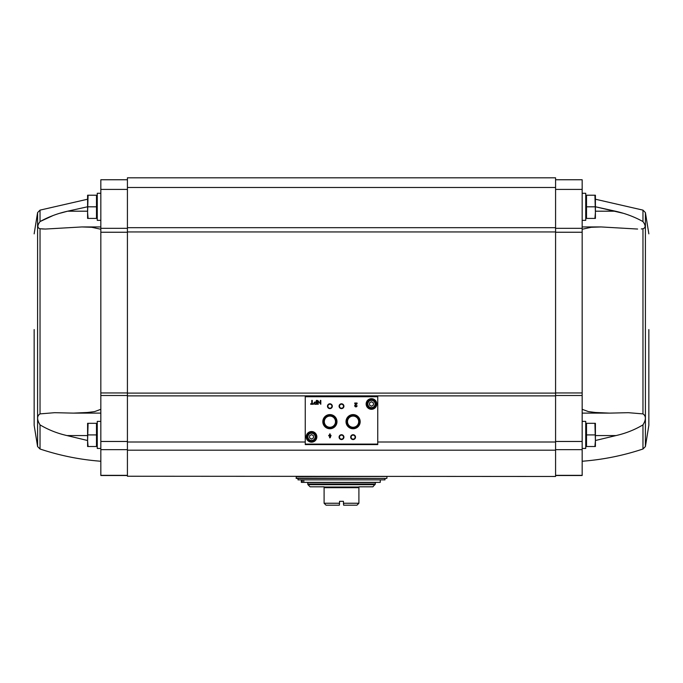 <?xml version="1.0" encoding="UTF-8"?>
<svg xmlns="http://www.w3.org/2000/svg" width="683" height="683" viewBox="0 0 683 683"><rect width="100%" height="100%" fill="white"/><g stroke="black" fill="none" stroke-linecap="round" stroke-linejoin="round"><path stroke-width="1.02" d="M100.836 409.313L94.63 411.593L87.603 412.481L73.448 413.121L54.708 412.686L40.032 413.889C36.831 415.956 36.831 419.618 40.032 424.877C48.305 429.812 57.287 433.381 66.985 435.566L87.595 440.509M60.445 213.13L67.626 211.192C57.603 213.446 48.408 216.904 40.032 221.574C37.206 225.424 37.206 227.823 40.032 228.754L45.385 229.053L81.883 226.944L100.836 226.944M100.836 229.249L91.787 227.285L81.883 226.944M127.422 179.757L100.836 179.757L100.836 392.947L127.422 392.947M40.032 424.877L40.032 449.004L37.591 446.554L37.591 212.575L40.032 210.125L40.032 221.574L53.052 215.546M87.595 211.192L67.626 211.192L87.595 206.77M100.836 392.947L100.836 475.505L127.422 475.505M594.919 423.315L586.509 423.315L586.509 446.511L594.919 446.511L595.405 440.714L594.919 423.315L595.405 423.315L595.405 446.511L594.919 446.511M594.919 195.218L586.509 195.218L586.509 218.415L594.919 218.415L595.405 212.618L594.919 195.218L595.405 195.218L595.405 218.415L594.919 218.415M127.422 476.247L555.578 476.469L127.422 476.247L127.422 177.819L555.578 177.819L555.578 227.687L127.422 227.687M582.164 409.313L588.37 411.593L595.397 412.481L609.552 413.121L628.292 412.686L642.968 413.889C646.169 415.956 646.169 419.618 642.968 424.877C634.695 429.812 625.713 433.381 616.015 435.566L595.405 440.509M622.555 213.13L595.405 206.77L615.374 211.192C625.397 213.446 634.592 216.904 642.968 221.574C645.794 225.424 645.794 227.823 642.968 228.754L641.303 228.933M555.578 179.757L582.164 179.757L582.164 475.505L555.578 475.505M555.578 476.247L555.578 227.687M377.742 444.095L377.742 396.251L305.258 396.251L305.258 444.582L377.742 444.582L377.742 444.095L305.258 444.095M313.335 403.73L312.293 403.73L312.293 400.409L311.747 400.409L311.747 403.73L310.705 403.73L310.705 404.276L313.335 404.276L313.335 403.73M316.81 404.276L316.81 400.409L316.323 400.409L316.323 402.031L315.128 402.031A1.118 1.118 0 0 0 314.001 403.158A1.118 1.118 0 0 0 315.128 404.276L316.81 404.276M320.814 404.276L320.814 400.409L320.31 400.409L320.31 403.525L317.723 400.409L317.723 404.276L318.227 404.276L318.227 401.16L320.814 404.276M331.059 435.336L330.171 435.336L330.171 433.944L329.633 433.944L329.633 435.336L328.745 435.336L328.745 435.882L329.633 435.882L329.633 437.812L330.171 437.812L331.059 435.336M357.064 405.728L356.517 405.728A0.615 0.615 0 0 1 355.655 406.291A0.615 0.615 0 0 1 355.476 405.275L357.064 403.764L357.064 403.021L354.742 403.021L354.742 403.559L356.492 403.559L355.1 404.882A1.161 1.161 0 0 0 355.442 406.795A1.161 1.161 0 0 0 357.064 405.728M306.223 436.847A5.319 5.319 0 0 0 314.197 441.449A5.319 5.319 0 0 0 314.197 432.245A5.319 5.319 0 0 0 306.223 436.847M366.148 403.986A5.319 5.319 0 0 0 374.122 408.588A5.319 5.319 0 0 0 374.122 399.384A5.319 5.319 0 0 0 366.148 403.986M350.678 437.137A2.416 2.416 0 0 0 354.306 439.229A2.416 2.416 0 0 0 354.306 435.045A2.416 2.416 0 0 0 350.678 437.137M339.084 437.137A2.416 2.416 0 0 0 342.712 439.229A2.416 2.416 0 0 0 342.712 435.045A2.416 2.416 0 0 0 339.084 437.137M346.016 421.676A7.086 7.086 0 0 0 356.637 427.806A7.086 7.086 0 0 0 356.637 415.537A7.086 7.086 0 0 0 346.016 421.676M322.82 421.676A7.086 7.086 0 0 0 333.441 427.806A7.086 7.086 0 0 0 333.441 415.537A7.086 7.086 0 0 0 322.82 421.676M339.084 406.206A2.416 2.416 0 0 0 342.712 408.297A2.416 2.416 0 0 0 342.712 404.114A2.416 2.416 0 0 0 339.084 406.206M327.481 406.206A2.416 2.416 0 0 0 331.11 408.297A2.416 2.416 0 0 0 331.11 404.114A2.416 2.416 0 0 0 327.481 406.206M327.908 406.206A1.998 1.998 0 0 0 330.905 407.939A1.998 1.998 0 0 0 330.905 404.481A1.998 1.998 0 0 0 327.908 406.206M339.502 406.206A1.998 1.998 0 0 0 342.499 407.939A1.998 1.998 0 0 0 342.499 404.481A1.998 1.998 0 0 0 339.502 406.206M323.742 421.676A6.156 6.156 0 0 0 332.98 427.003A6.156 6.156 0 0 0 332.98 416.34A6.156 6.156 0 0 0 323.742 421.676M324.314 421.676A5.584 5.584 0 0 0 332.698 426.508A5.584 5.584 0 0 0 332.698 416.835A5.584 5.584 0 0 0 324.314 421.676M346.938 421.676A6.156 6.156 0 0 0 356.176 427.003A6.156 6.156 0 0 0 356.176 416.34A6.156 6.156 0 0 0 346.938 421.676M347.51 421.676A5.584 5.584 0 0 0 355.894 426.508A5.584 5.584 0 0 0 355.894 416.835A5.584 5.584 0 0 0 347.51 421.676M339.502 437.137A1.998 1.998 0 0 0 342.499 438.87A1.998 1.998 0 0 0 342.499 435.404A1.998 1.998 0 0 0 339.502 437.137M351.096 437.137A1.998 1.998 0 0 0 354.093 438.87A1.998 1.998 0 0 0 354.093 435.404A1.998 1.998 0 0 0 351.096 437.137M373.396 405.104L373.396 402.868L371.458 401.749L369.529 402.868L369.529 405.104L371.458 406.214L373.396 405.104M367.352 403.986A4.107 4.107 0 0 0 373.516 407.546A4.107 4.107 0 0 0 373.516 400.426A4.107 4.107 0 0 0 367.352 403.986M366.626 403.986A4.832 4.832 0 0 0 373.874 408.169A4.832 4.832 0 0 0 373.874 399.803A4.832 4.832 0 0 0 366.626 403.986M313.471 437.965L313.471 435.728L311.542 434.61L309.604 435.728L309.604 437.965L311.542 439.075L313.471 437.965M307.427 436.847A4.107 4.107 0 0 0 313.591 440.407A4.107 4.107 0 0 0 313.591 433.287A4.107 4.107 0 0 0 307.427 436.847M306.71 436.847A4.832 4.832 0 0 0 313.958 441.03A4.832 4.832 0 0 0 313.958 432.663A4.832 4.832 0 0 0 306.71 436.847M330.171 436.633L330.521 435.882L330.171 436.633M316.323 403.807L316.323 402.5L315.128 402.5A0.657 0.657 0 0 0 314.47 403.158A0.657 0.657 0 0 0 315.128 403.807L316.323 403.807M637.615 229.044L601.117 226.944L582.164 226.944M582.164 229.249L591.213 227.285L601.117 226.944M648.85 329.565L648.85 425.27L648.85 329.565M582.164 448.441L585.741 448.441L585.741 421.385L582.164 421.385M582.164 220.344L585.741 220.344L585.741 193.289L582.164 193.289M586.509 206.821L594.919 206.821M586.509 434.917L594.919 434.917M45.385 229.044L41.697 228.933M34.15 329.565L34.15 425.27L34.15 329.565M100.836 448.441L97.259 448.441L97.259 421.385L100.836 421.385M88.081 423.315L96.491 423.315L96.491 446.511L88.081 446.511L87.595 440.714L88.081 423.315L87.595 423.315L87.595 446.511L88.081 446.511M100.836 220.344L97.259 220.344L97.259 193.289L100.836 193.289M88.081 195.218L96.491 195.218L96.491 218.415L88.081 218.415L87.595 212.618L88.081 195.218L87.595 195.218L87.595 218.415L88.081 218.415M96.491 206.821L88.081 206.821M96.491 434.917L88.081 434.917M343.626 505.181L356.961 505.181L358.899 503.243L343.429 503.243L343.626 505.181L343.429 501.313L339.571 501.313L339.374 505.181L339.571 503.243L324.101 503.243L324.101 486.817L310.091 486.817L307.956 484.682L307.674 482.514L375.326 482.514L375.326 483.999L307.674 483.999M324.101 503.243L326.039 505.181L339.374 505.181M358.899 503.243L358.899 486.817L372.909 486.817L375.326 483.999M298.01 479.859L384.99 479.859L384.99 478.407L298.01 478.407L298.01 479.859M296.268 476.469L296.268 478.407L384.99 478.407M380.26 479.859L380.26 482.369L303.79 482.369L303.79 479.859M303.79 482.369L302.321 482.369L302.321 479.859M302.321 482.369L301.314 482.369L301.314 479.859M40.032 413.889L40.032 228.754M642.968 424.877L642.968 449.004C623.203 455.595 602.935 459.676 582.164 461.247M595.405 199.223L642.968 210.125L642.968 221.574M642.968 228.754L642.968 413.889M642.968 210.125L645.409 212.575L645.409 446.554L642.968 449.004M377.742 396.738L305.258 396.738M367.838 403.986A3.628 3.628 0 0 0 373.277 407.128A3.628 3.628 0 0 0 373.277 400.844A3.628 3.628 0 0 0 367.838 403.986M307.913 436.847A3.628 3.628 0 0 0 313.352 439.989A3.628 3.628 0 0 0 313.352 433.705A3.628 3.628 0 0 0 307.913 436.847M555.578 441.995L377.742 441.995M305.258 441.995L127.422 441.995M555.578 395.875L127.422 395.875M555.578 450.174L127.422 450.174M555.578 393.101L127.422 393.101M555.578 231.947L127.422 231.947M555.578 187.483L127.422 187.483M582.164 475.342L555.578 475.342M582.164 449.653L555.578 449.653M582.164 441.466L555.578 441.466M582.164 395.508L555.578 395.508M582.164 392.947L555.578 392.947M582.164 232.246L555.578 232.246M582.164 228.318L555.578 228.318M582.164 189.422L555.578 189.422M615.374 211.192L595.405 211.192M616.015 435.566L595.405 435.566M100.836 475.342L127.422 475.342M100.836 449.653L127.422 449.653M100.836 441.466L127.422 441.466M100.836 395.508L127.422 395.508M100.836 232.246L127.422 232.246M100.836 228.318L127.422 228.318M100.836 189.422L127.422 189.422M66.985 435.566L87.595 435.566M324.101 487.696L358.899 487.696M324.101 487.013L358.899 487.013M307.956 484.682L375.044 484.682M296.072 478.211L386.732 478.407M296.072 476.666L386.732 476.469M40.032 449.004C59.797 455.595 80.065 459.676 100.836 461.247M40.032 210.125L87.595 199.223M645.409 446.554L648.85 425.27M645.409 212.575L648.85 233.859M609.552 413.121L582.164 413.121M585.741 445.683L586.509 446.417M585.741 424.143L586.509 423.409M585.741 217.587L586.509 218.321M585.741 196.047L586.509 195.312M37.591 446.554L34.15 425.27M37.591 212.575L34.15 233.859M73.448 413.121L100.836 413.121M97.259 424.143L96.491 423.409M97.259 445.683L96.491 446.417M97.259 196.047L96.491 195.312M97.259 217.587L96.491 218.321M386.928 478.211L386.928 476.666"/></g></svg>
